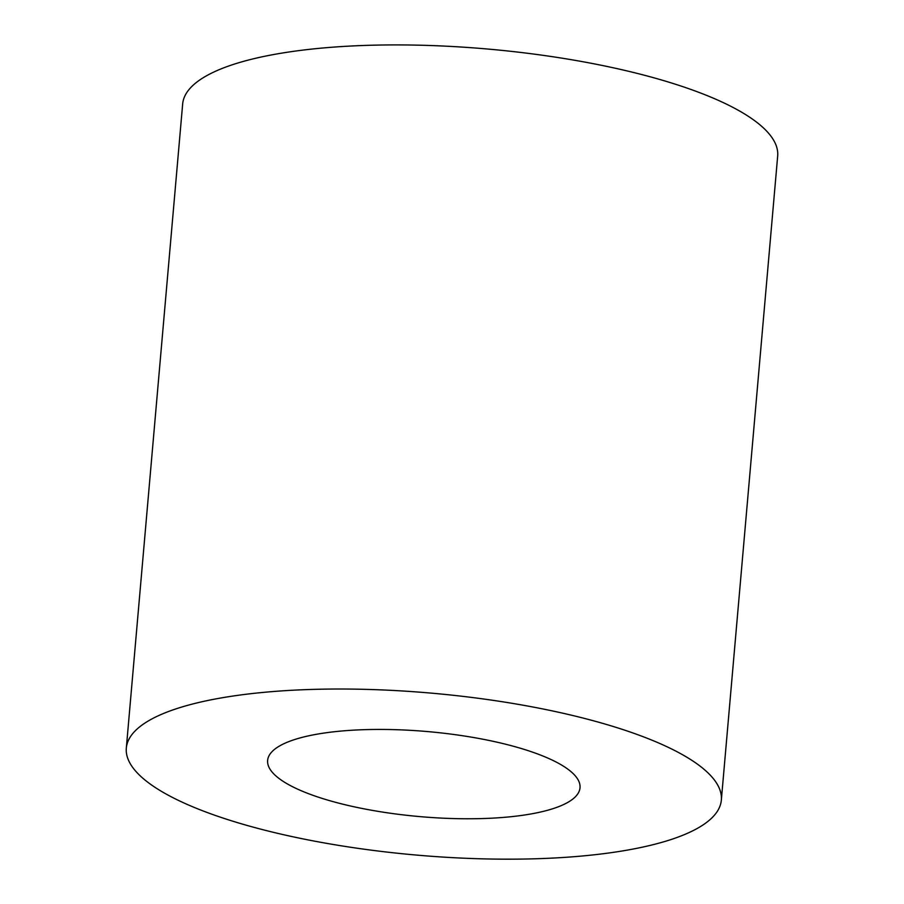 <?xml version="1.0" encoding="UTF-8"?>
<svg xmlns="http://www.w3.org/2000/svg" width="904" height="904" viewBox="0 0 904 904"><rect width="100%" height="100%" fill="white"/><g stroke="black" fill="none" stroke-linecap="round" stroke-linejoin="round"><path stroke-width="1.36" d="M491.414 818.199A156.787 42.691 -175 0 0 580.018 787.768A156.787 42.691 -175 0 0 427.547 731.573A156.787 42.691 -175 0 0 267.629 760.433A156.787 42.691 -175 0 0 491.414 818.199M721.335 800.13L777.677 156.03A298.648 81.315 -175 0 0 487.267 48.997A298.648 81.315 -175 0 0 182.664 103.971L126.323 748.071A298.648 81.315 -175 0 0 552.57 858.088A298.648 81.315 -175 0 0 721.335 800.13A298.648 81.315 -175 0 0 430.914 693.097A298.648 81.315 -175 0 0 126.323 748.071"/></g></svg>
